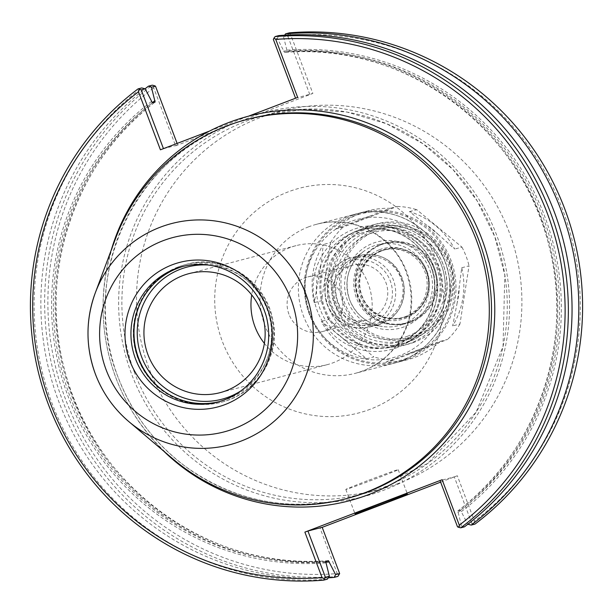<?xml version="1.0" encoding="UTF-8"?>
<svg xmlns="http://www.w3.org/2000/svg" width="613" height="613" viewBox="0 0 613 613"><rect width="100%" height="100%" fill="white"/><g stroke="black" fill="none" stroke-linecap="round" stroke-linejoin="round"><path stroke-width="0.46" stroke-dasharray="3.06 2.3" d="M288.945 314.216A28.298 27.853 75.4 0 1 307.818 276.907A28.298 27.853 75.4 0 1 340.997 294.347A28.298 27.853 75.4 0 1 322.124 331.656A28.298 27.853 75.4 0 1 288.945 314.216M333.863 302.477A28.298 27.853 -104.6 0 0 367.041 319.925A28.298 27.853 -104.6 0 0 386.841 285.505A28.298 27.853 -104.6 0 0 352.736 265.168A28.298 27.853 -104.6 0 0 333.863 302.477M398.312 483.481A195.57 192.505 75.4 0 1 378.642 489.779A195.57 192.505 75.4 0 1 145.871 359.318A195.57 192.505 75.4 0 1 260.081 117.658A195.57 192.505 75.4 0 1 279.758 111.351A195.57 192.505 75.4 0 1 512.529 241.813A195.57 192.505 75.4 0 1 398.312 483.481M357.341 258.119A34.152 33.615 75.4 0 1 400.818 278.072A34.152 33.615 75.4 0 1 381.478 322.001A34.152 33.615 75.4 0 1 364.666 323.794A34.152 33.615 75.4 0 1 338.001 302.048A34.152 33.615 75.4 0 1 348.766 262.954A34.152 33.615 75.4 0 1 357.341 258.119M264.379 343.38A61.515 60.549 -104.6 0 0 327.12 364.689A61.515 60.549 -104.6 0 0 368.145 283.574A61.515 60.549 -104.6 0 0 296.018 245.66A61.515 60.549 -104.6 0 0 251.721 294.937M163.449 148.645L160.414 149.81M327.35 579.178A272.984 268.701 75.4 0 1 51.99 403.239A272.984 268.701 75.4 0 1 141.726 87.935M177.126 143.427L177.709 144.974L175.609 145.833L153.694 87.843L154.108 85.605M163.464 148.698L177.709 144.974M328.277 577.837A272.984 268.701 75.4 0 1 58.48 400.741A272.984 268.701 75.4 0 1 145.051 88.793M339.004 574.925L337.242 573.576A270.187 265.95 75.4 0 1 65.591 399.37A270.187 265.95 75.4 0 1 153.694 87.843M337.901 576.419A272.984 268.701 75.4 0 1 62.541 400.481A272.984 268.701 75.4 0 1 152.277 85.176M175.609 145.833L312.868 93.437L290.953 35.447A270.187 265.95 75.4 0 1 562.604 209.654A270.187 265.95 75.4 0 1 474.5 521.188L473.596 523.548L474.968 524.1M440.624 482.14L457.336 475.757L474.5 521.188M322.193 527.349L320.078 528.153L337.242 573.576M295.558 98.218L312.868 93.437M309.818 94.548L288.026 36.872L290.953 35.447M289.397 32.849L290.876 35.401M288.026 36.872L287.382 35.769L289.328 32.857M287.382 35.769L283.535 36.78L284.631 35.186M297.673 97.413L295.573 98.272M283.535 36.78L287.236 51.622L284.478 52.343L277.306 38.404L273.344 39.439M278.8 35.608L277.306 38.404M457.52 526.851L461.482 525.816L464.424 526.851M461.482 525.816L457.781 510.974L460.539 510.254L467.711 524.184L471.765 523.127L454.287 476.868L440.042 480.592M457.75 510.989L457.781 510.974A255.483 251.483 75.4 0 0 540.061 217.171A255.483 251.483 75.4 0 0 284.478 52.343C402.894 41.048 521.272 127.335 548.781 244.993C574.703 342.062 537.157 451.735 457.75 510.989M471.765 523.127L473.596 523.548M457.336 475.757L454.287 476.868M322.177 527.295L320.078 528.153M367.225 480.814A27.999 0.529 159.3 0 0 345.816 489.458A27.999 0.529 159.3 0 0 376.78 478.316A27.999 0.529 159.3 0 0 398.197 469.665A27.999 0.529 159.3 0 0 367.225 480.814M209.661 131.006L248.418 116.209M178.207 266.939A71.116 70.005 75.4 0 1 185.364 264.647A71.116 70.005 75.4 0 1 270.004 312.094A71.116 70.005 75.4 0 1 228.473 399.967A71.116 70.005 75.4 0 1 221.324 402.258A71.116 70.005 75.4 0 1 136.676 354.82A71.116 70.005 75.4 0 1 178.207 266.939M183.571 266.287A69.997 68.901 75.4 0 1 184.934 265.919A69.997 68.901 75.4 0 1 268.241 312.615A69.997 68.901 75.4 0 1 227.369 399.109A69.997 68.901 75.4 0 1 220.328 401.362A69.997 68.901 75.4 0 1 218.956 401.707M173.081 459.068A195.991 192.919 75.4 0 1 115.497 238.702M369.616 216.228L389.998 208.328A76.993 75.79 75.4 0 0 368.52 210.711A76.993 75.79 75.4 0 0 360.773 213.194A76.993 75.79 75.4 0 0 335.709 229.055L369.616 216.228A71.399 70.273 -104.6 0 0 358 220.657M437.858 234.082L454.67 249.047A76.993 75.79 75.4 0 0 409.461 211.6L437.858 234.082A71.399 70.273 -104.6 0 0 428.18 226.067M457.183 302.814L452.662 325.924A76.993 75.79 75.4 0 0 461.742 267.758L457.183 302.814A71.399 70.273 -104.6 0 0 459.129 290.363M320.699 267.099L323.312 244.487A76.993 75.79 75.4 0 0 314.231 302.653L320.699 267.099A71.399 70.273 -104.6 0 0 318.752 279.551M340.023 335.824L321.304 321.365A76.993 75.79 75.4 0 0 366.505 358.804L340.023 335.824A71.399 70.273 -104.6 0 0 349.701 343.839M408.266 353.686L385.975 362.076A76.993 75.79 75.4 0 0 407.453 359.701A76.993 75.79 75.4 0 0 440.264 341.357L408.266 353.686A71.399 70.273 -104.6 0 0 419.882 349.249M314.231 302.653L321.526 300.745L330.606 242.579L323.312 244.487M366.505 358.804L373.807 356.904L328.599 319.457L321.304 321.365M409.461 211.6L416.756 209.7L461.964 247.139L454.67 249.047M335.709 229.055L343.004 227.147L370.421 216.718L397.293 206.428L389.998 208.328M461.742 267.758L469.037 265.85L459.957 324.016L452.662 325.924M330.606 242.579A76.993 75.79 75.4 0 1 343.004 227.147M328.599 319.457A76.993 75.79 75.4 0 1 321.526 300.745M440.264 341.357L447.559 339.449L393.27 360.176A76.993 75.79 75.4 0 1 373.807 356.904M393.27 360.176L385.975 362.076M459.957 324.016A76.993 75.79 75.4 0 1 447.559 339.449M461.964 247.139A76.993 75.79 75.4 0 1 469.037 265.85M397.293 206.428A76.993 75.79 75.4 0 1 416.756 209.7M352.942 215.24A76.993 75.79 75.4 0 1 360.682 212.757A76.993 75.79 75.4 0 1 452.325 264.119A76.993 75.79 75.4 0 1 407.361 359.264A76.993 75.79 75.4 0 1 399.615 361.747A76.993 75.79 75.4 0 1 307.971 310.385A76.993 75.79 75.4 0 1 352.942 215.24M380.298 251.246A34.995 34.451 75.4 0 1 383.822 250.119A34.995 34.451 75.4 0 1 425.476 273.467A34.995 34.451 75.4 0 1 405.04 316.714A34.995 34.451 75.4 0 1 401.515 317.841A34.995 34.451 75.4 0 1 359.862 294.493A34.995 34.451 75.4 0 1 380.298 251.246M379.416 249.752A36.68 36.106 75.4 0 1 426.119 271.176A36.68 36.106 75.4 0 1 405.346 318.362A36.68 36.106 75.4 0 1 358.643 296.937A36.68 36.106 75.4 0 1 379.416 249.752M414.35 342.192A62.158 61.185 75.4 0 1 408.097 344.192A62.158 61.185 75.4 0 1 334.116 302.73A62.158 61.185 75.4 0 1 370.413 225.921A62.158 61.185 75.4 0 1 376.666 223.921A62.158 61.185 75.4 0 1 450.647 265.383A62.158 61.185 75.4 0 1 414.35 342.192M366.589 226.925A62.158 61.185 75.4 0 1 372.842 224.917A62.158 61.185 75.4 0 1 446.823 266.379A62.158 61.185 75.4 0 1 410.526 343.188A62.158 61.185 75.4 0 1 404.274 345.196A62.158 61.185 75.4 0 1 330.292 303.726A62.158 61.185 75.4 0 1 366.589 226.925M408.84 338.736A57.4 56.496 75.4 0 1 403.07 340.59A57.4 56.496 75.4 0 1 334.752 302.301A57.4 56.496 75.4 0 1 368.275 231.377A57.4 56.496 75.4 0 1 374.045 229.523A57.4 56.496 75.4 0 1 442.364 267.812A57.4 56.496 75.4 0 1 408.84 338.736M360.95 233.285A57.4 56.496 75.4 0 1 366.727 231.438A57.4 56.496 75.4 0 1 435.038 269.728A57.4 56.496 75.4 0 1 401.523 340.652A57.4 56.496 75.4 0 1 395.745 342.498A57.4 56.496 75.4 0 1 327.434 304.209A57.4 56.496 75.4 0 1 360.95 233.285M359.44 229.944A61.039 60.082 75.4 0 1 365.578 227.975A61.039 60.082 75.4 0 1 438.226 268.693A61.039 60.082 75.4 0 1 402.58 344.115A61.039 60.082 75.4 0 1 396.442 346.084A61.039 60.082 75.4 0 1 323.794 305.366A61.039 60.082 75.4 0 1 359.44 229.944M358.39 230.22A61.039 60.082 75.4 0 1 364.528 228.251A61.039 60.082 75.4 0 1 437.176 268.969A61.039 60.082 75.4 0 1 401.53 344.391A61.039 60.082 75.4 0 1 395.393 346.353A61.039 60.082 75.4 0 1 322.744 305.642A61.039 60.082 75.4 0 1 358.39 230.22M406.771 358.268A75.874 74.686 75.4 0 1 310.17 313.94A75.874 74.686 75.4 0 1 353.142 216.335A75.874 74.686 75.4 0 1 449.75 260.663A75.874 74.686 75.4 0 1 406.771 358.268M410.948 322.078A41.715 41.063 75.4 0 1 357.831 297.703A41.715 41.063 75.4 0 1 381.462 244.043A41.715 41.063 75.4 0 1 434.571 268.41A41.715 41.063 75.4 0 1 410.948 322.078M381.562 244.587A41.155 40.512 75.4 0 1 385.7 243.261A41.155 40.512 75.4 0 1 434.694 270.716A41.155 40.512 75.4 0 1 410.656 321.58A41.155 40.512 75.4 0 1 406.511 322.905A41.155 40.512 75.4 0 1 357.525 295.443A41.155 40.512 75.4 0 1 381.562 244.587M379.746 245.062A41.155 40.512 75.4 0 1 383.884 243.736A41.155 40.512 75.4 0 1 432.878 271.191A41.155 40.512 75.4 0 1 408.84 322.047A41.155 40.512 75.4 0 1 404.695 323.38A41.155 40.512 75.4 0 1 355.709 295.918A41.155 40.512 75.4 0 1 379.746 245.062M406.856 316.814A35.562 35.002 75.4 0 1 361.586 296.041A35.562 35.002 75.4 0 1 381.723 250.303A35.562 35.002 75.4 0 1 427 271.076A35.562 35.002 75.4 0 1 406.856 316.814M381.83 250.847A34.995 34.451 75.4 0 1 385.347 249.721A34.995 34.451 75.4 0 1 427.008 273.069A34.995 34.451 75.4 0 1 406.565 316.316A34.995 34.451 75.4 0 1 403.048 317.442A34.995 34.451 75.4 0 1 361.386 294.094A34.995 34.451 75.4 0 1 381.83 250.847M308.676 226.802A76.993 75.79 -104.6 0 0 263.713 321.948A76.993 75.79 -104.6 0 0 355.356 373.309A76.993 75.79 -104.6 0 0 363.103 370.834A76.993 75.79 -104.6 0 0 406.71 271.789A76.993 75.79 -104.6 0 0 316.423 224.327A76.993 75.79 -104.6 0 0 308.676 226.802M370.26 409.239A116.194 114.37 75.4 0 1 222.327 341.364A116.194 114.37 75.4 0 1 288.133 191.892A116.194 114.37 75.4 0 1 436.073 259.774A116.194 114.37 75.4 0 1 370.26 409.239M401.438 360.812A76.993 75.79 75.4 0 1 393.692 363.294A76.993 75.79 75.4 0 1 303.404 315.833A76.993 75.79 75.4 0 1 347.012 216.787A76.993 75.79 75.4 0 1 354.758 214.305A76.993 75.79 75.4 0 1 446.402 265.674A76.993 75.79 75.4 0 1 401.438 360.812M356.306 256.655A35.838 35.278 75.4 0 1 359.908 255.498A35.838 35.278 75.4 0 1 402.565 279.405A35.838 35.278 75.4 0 1 381.638 323.695A35.838 35.278 75.4 0 1 378.029 324.844A35.838 35.278 75.4 0 1 336.008 302.753A35.838 35.278 75.4 0 1 356.306 256.655M347.701 258.901A35.838 35.278 75.4 0 1 351.31 257.751A35.838 35.278 75.4 0 1 393.967 281.658A35.838 35.278 75.4 0 1 373.033 325.94A35.838 35.278 75.4 0 1 369.432 327.097A35.838 35.278 75.4 0 1 327.403 305.006A35.838 35.278 75.4 0 1 347.701 258.901M329.503 304.148A33.041 32.52 75.4 0 1 348.215 261.644A33.041 32.52 75.4 0 1 390.282 280.946A33.041 32.52 75.4 0 1 371.57 323.449A33.041 32.52 75.4 0 1 329.503 304.148M400.412 355.325A71.399 70.273 75.4 0 1 309.511 313.618A71.399 70.273 75.4 0 1 349.946 221.776A71.399 70.273 75.4 0 1 440.847 263.483A71.399 70.273 75.4 0 1 400.412 355.325M397.446 347.471A62.993 62.005 75.4 0 1 317.235 310.668A62.993 62.005 75.4 0 1 352.919 229.63A62.993 62.005 75.4 0 1 433.123 266.433A62.993 62.005 75.4 0 1 397.446 347.471M320.293 309.557A60.197 59.254 75.4 0 1 354.383 232.128A60.197 59.254 75.4 0 1 360.436 230.181A60.197 59.254 75.4 0 1 432.088 270.341A60.197 59.254 75.4 0 1 396.933 344.728A60.197 59.254 75.4 0 1 390.879 346.667A60.197 59.254 75.4 0 1 320.293 309.557M408.879 341.602A60.197 59.254 75.4 0 1 402.825 343.548A60.197 59.254 75.4 0 1 332.238 306.439A60.197 59.254 75.4 0 1 366.329 229.001A60.197 59.254 75.4 0 1 372.382 227.063A60.197 59.254 75.4 0 1 444.034 267.222A60.197 59.254 75.4 0 1 408.879 341.602M407.852 336.116A54.595 53.737 75.4 0 1 338.345 304.224A54.595 53.737 75.4 0 1 369.264 233.99A54.595 53.737 75.4 0 1 438.778 265.889A54.595 53.737 75.4 0 1 407.852 336.116M404.327 326.775A44.611 43.906 75.4 0 1 347.533 300.715A44.611 43.906 75.4 0 1 372.796 243.33A44.611 43.906 75.4 0 1 429.59 269.391A44.611 43.906 75.4 0 1 404.327 326.775M402.894 324.277A41.814 41.163 75.4 0 1 382.305 326.484A41.814 41.163 75.4 0 1 349.655 299.849A41.814 41.163 75.4 0 1 362.842 251.981A41.814 41.163 75.4 0 1 373.34 246.066A41.814 41.163 75.4 0 1 426.579 270.486A41.814 41.163 75.4 0 1 402.894 324.277M163.771 451.183A198.788 195.67 75.4 0 1 116.064 378.275A198.788 195.67 75.4 0 1 111.237 250.135M325.618 562.198A256.885 252.855 75.4 0 1 71.928 396.121A256.885 252.855 75.4 0 1 152.246 102.731M259.552 113.796A198.367 195.256 75.4 0 1 500.193 245.361A198.367 195.256 75.4 0 1 379.072 491.917A198.367 195.256 75.4 0 1 131.642 374.16A198.367 195.256 75.4 0 1 228.933 125.481M283.551 51.086A256.885 252.855 75.4 0 1 540.934 216.787A256.885 252.855 75.4 0 1 457.88 512.445M134.699 373.049A195.57 192.505 75.4 0 1 245.461 121.474A195.57 192.505 75.4 0 1 265.13 115.175A195.57 192.505 75.4 0 1 497.902 245.637A195.57 192.505 75.4 0 1 383.692 487.297A195.57 192.505 75.4 0 1 364.022 493.603A195.57 192.505 75.4 0 1 134.699 373.049M325.771 562.872A256.885 252.855 75.4 0 1 68.388 397.17A256.885 252.855 75.4 0 1 151.442 101.513M325.672 561.401A255.483 251.483 75.4 0 1 70.089 396.573A255.483 251.483 75.4 0 1 152.369 102.769M328.43 560.68A255.483 251.483 75.4 0 1 72.847 395.852A255.483 251.483 75.4 0 1 155.127 102.049M287.236 51.622A255.483 251.483 75.4 0 1 542.819 216.45A255.483 251.483 75.4 0 1 460.539 510.254M287.137 50.151A256.885 252.855 75.4 0 1 544.52 215.853A256.885 252.855 75.4 0 1 461.466 511.503M208.282 265.031A68.319 67.246 75.4 0 1 269.597 316.139A68.319 67.246 75.4 0 1 241.124 390.719M141.434 300.914A71.116 70.005 75.4 0 1 178.927 266.755A71.116 70.005 75.4 0 1 186.084 264.464A71.116 70.005 75.4 0 1 270.724 311.902A71.116 70.005 75.4 0 1 229.193 399.776A71.116 70.005 75.4 0 1 222.044 402.074A71.116 70.005 75.4 0 1 165.265 392.121M184.934 265.919L182.207 266.632A69.997 68.901 75.4 0 1 265.521 313.327A69.997 68.901 75.4 0 1 224.642 399.814M347.969 498.231A195.991 192.919 75.4 0 1 118.156 377.416A195.991 192.919 75.4 0 1 229.155 125.305A195.991 192.919 75.4 0 1 248.87 118.991C140.898 143.733 75.338 273.306 118.202 377.416C132.178 413.737 154.66 443.475 185.647 466.623C235.292 501.702 289.405 512.238 347.969 498.231M416.511 336.889A57.545 56.649 75.4 0 1 343.242 303.274A57.545 56.649 75.4 0 1 375.83 229.239A57.545 56.649 75.4 0 1 449.107 262.862A57.545 56.649 75.4 0 1 416.511 336.889M416.028 335.526A56.097 55.224 75.4 0 1 344.606 302.753A56.097 55.224 75.4 0 1 376.374 230.588A56.097 55.224 75.4 0 1 447.804 263.36A56.097 55.224 75.4 0 1 416.028 335.526M322.124 331.656L367.041 319.925M307.818 276.907L352.736 265.168M355.356 373.309C373.394 368.398 387.745 358.084 398.419 342.376C412.22 320.369 414.779 296.868 406.09 271.881C393.217 235.637 351.908 214.159 316.423 224.327L354.758 214.305C392.703 202.635 440.203 229.392 448.601 273.766C457.398 311.649 432.326 354.03 393.692 363.294L355.356 373.309M369.432 327.097L378.029 324.844C397.592 317.618 406.113 303.726 403.592 283.175C395.906 260.908 381.347 251.682 359.908 255.498L351.31 257.751C333.579 261.253 319.235 283.696 327.365 305.013C335.916 323.143 349.939 330.499 369.432 327.097M360.436 230.181C395.868 220.488 431.33 248.25 434.31 280.233C436.433 313.649 421.959 335.794 390.879 346.667L402.825 343.548C433.046 336.292 452.647 303.151 445.774 273.544C438.249 236.794 399.799 218.09 372.382 227.063L360.436 230.181M364.666 323.794L382.305 326.484C366.743 323.557 355.862 314.684 349.671 299.849C343.686 280.869 348.077 264.908 362.842 251.981L348.766 262.954M296.018 245.66L188.988 273.628M327.12 364.689L220.09 392.657M345.816 489.458L355.019 513.817M398.197 469.665L407.4 494.017M279.758 111.351L265.13 115.175L305.856 109.152L346.981 112.064L386.627 123.772L422.978 143.749L452.946 169.548L477.198 200.926L494.729 236.572L504.813 275.03L503.043 346.399L476.117 412.143L427.613 463.482L364.022 493.603L378.642 489.779M328.445 560.673C210.872 571.852 93.191 486.952 64.74 370.375C37.661 272.754 75.07 161.755 155.158 102.034M185.364 264.647L186.084 264.464C221.086 253.69 264.954 278.379 272.724 319.388C280.769 351.739 260.027 392.358 222.044 402.074L221.324 402.258M217.6 402.074L220.328 401.362M399.615 361.747L407.453 359.701M360.682 212.757L368.52 210.711M404.274 345.196L408.097 344.192M372.842 224.917L376.666 223.921M395.745 342.498L403.07 340.59M366.727 231.438L374.045 229.523M395.393 346.353L396.442 346.084M364.528 228.251L365.578 227.975M404.695 323.38L406.511 322.905M383.884 243.736L385.7 243.261M401.515 317.841L403.048 317.442M383.822 250.119L385.347 249.721"/><path stroke-width="0.92" d="M251.721 294.937A61.515 60.549 -104.6 0 0 254.985 326.775A61.515 60.549 -104.6 0 0 264.379 343.38M261.123 311.542A61.515 60.549 75.4 0 1 220.09 392.657A61.515 60.549 75.4 0 1 147.963 354.735A61.515 60.549 75.4 0 1 188.988 273.628A61.515 60.549 75.4 0 1 261.123 311.542M163.449 148.645L141.235 89.873L139.404 89.444L138.5 91.812L160.414 149.81L209.661 131.006A198.788 195.67 75.4 0 1 248.418 116.209A198.788 195.67 75.4 0 1 488.668 359.164A198.788 195.67 75.4 0 1 163.771 451.183M248.418 116.209L297.673 97.413L275.758 39.416A270.187 265.95 75.4 0 1 547.409 213.623A270.187 265.95 75.4 0 1 459.306 525.157L442.134 479.734L304.876 532.122L322.047 577.553A270.187 265.95 75.4 0 1 50.396 403.346A270.187 265.95 75.4 0 1 138.5 91.812M322.047 577.553L324.3 578.772L323.656 580.143A272.984 268.701 75.4 0 1 48.297 404.205A272.984 268.701 75.4 0 1 138.032 88.9L139.404 89.444M141.235 89.873L145.197 88.831L141.726 87.935L138.032 88.9M323.656 580.143L327.35 579.178L329.373 576.243L325.411 577.277L307.933 531.019L322.177 527.295L339.656 573.553L337.901 576.419L334.108 577.408A272.984 268.701 75.4 0 1 328.277 577.837M154.108 85.605L152.277 85.176L148.484 86.165L151.426 87.207L155.48 86.149L154.108 85.605M155.48 86.149L177.126 143.427M145.197 88.831L152.369 102.769L155.127 102.049L151.426 87.207M145.051 88.793A272.984 268.701 75.4 0 1 148.484 86.165M339.656 573.553L335.602 574.611L334.108 577.408M335.602 574.611L328.43 560.68L325.672 561.401L329.373 576.243M440.624 482.14L322.193 527.349M284.631 35.186L285.558 33.845L289.397 32.849A272.984 268.701 75.4 0 1 564.711 208.818A272.984 268.701 75.4 0 1 474.968 524.1L471.182 525.088L467.711 524.184M275.758 39.416L273.996 38.067L273.344 39.439L295.558 98.218M273.996 38.067L275.099 36.581L278.8 35.608A272.984 268.701 75.4 0 1 554.16 211.546A272.984 268.701 75.4 0 1 464.424 526.851L460.723 527.816L458.892 527.395L459.306 525.157M458.892 527.395L457.52 526.851L440.042 480.592L442.134 479.734M275.099 36.581A272.984 268.701 75.4 0 1 550.459 212.512A272.984 268.701 75.4 0 1 460.723 527.816M285.558 33.845A272.984 268.701 75.4 0 1 560.918 209.784A272.984 268.701 75.4 0 1 471.182 525.088M325.411 577.277L324.3 578.772M304.876 532.122L307.933 531.019M376.428 505.166A27.999 0.529 -20.7 0 1 407.4 494.017A27.999 0.529 -20.7 0 1 385.983 502.668A27.999 0.529 -20.7 0 1 355.019 513.817A27.999 0.529 -20.7 0 1 376.428 505.166M218.956 401.707A69.997 68.901 75.4 0 1 136.799 353.985A69.997 68.901 75.4 0 1 177.893 268.172A69.997 68.901 75.4 0 1 183.571 266.287M225.025 404.588A74.732 73.56 75.4 0 1 129.879 360.927A74.732 73.56 75.4 0 1 172.207 264.793A74.732 73.56 75.4 0 1 267.352 308.454A74.732 73.56 75.4 0 1 225.025 404.588M365.463 492.492A195.991 192.919 75.4 0 1 345.747 498.813A195.991 192.919 75.4 0 1 173.081 459.068L128.83 421.598A114.347 112.554 75.4 0 1 95.49 374.298A114.347 112.554 75.4 0 1 95.237 293.029A114.347 112.554 75.4 0 1 160.246 227.208A114.347 112.554 75.4 0 1 305.833 294.01A114.347 112.554 75.4 0 1 241.07 441.099A114.347 112.554 75.4 0 1 128.83 421.598C113.727 408.695 102.609 392.925 95.475 374.298C85.582 347.18 85.506 320.086 95.237 293.029L115.497 238.702A195.991 192.919 75.4 0 1 226.933 125.887A195.991 192.919 75.4 0 1 246.648 119.566A195.991 192.919 75.4 0 1 479.918 250.311A195.991 192.919 75.4 0 1 365.463 492.492M111.237 250.135A198.788 195.67 75.4 0 1 209.661 131.006M329.357 561.937A256.885 252.855 75.4 0 1 325.618 562.198M152.246 102.731A256.885 252.855 75.4 0 1 155.028 100.578M241.124 390.719A68.319 67.246 75.4 0 1 228.687 397.032A68.319 67.246 75.4 0 1 141.703 357.126A68.319 67.246 75.4 0 1 208.282 265.031M165.265 392.121A71.116 70.005 75.4 0 1 138.653 358.237A71.116 70.005 75.4 0 1 141.434 300.914M175.165 268.885A69.997 68.901 75.4 0 1 182.207 266.632C197.348 262.816 212.152 263.988 226.618 270.149C246.939 279.559 260.211 295.159 266.433 316.952C271.459 337.824 268.111 357.111 256.395 374.811C246.671 388.588 233.737 397.676 217.6 402.074A69.997 68.901 75.4 0 1 135.527 358.927A69.997 68.901 75.4 0 1 175.165 268.885M224.642 399.814A69.997 68.901 75.4 0 1 217.6 402.074M234.128 428.679A100.494 98.915 75.4 0 1 106.187 369.968A100.494 98.915 75.4 0 1 163.096 240.702A100.494 98.915 75.4 0 1 291.045 299.405A100.494 98.915 75.4 0 1 234.128 428.679M246.648 119.566L248.87 118.991A195.991 192.919 75.4 0 1 482.14 249.729A195.991 192.919 75.4 0 1 367.685 491.91A195.991 192.919 75.4 0 1 347.969 498.231L345.747 498.813"/></g></svg>
